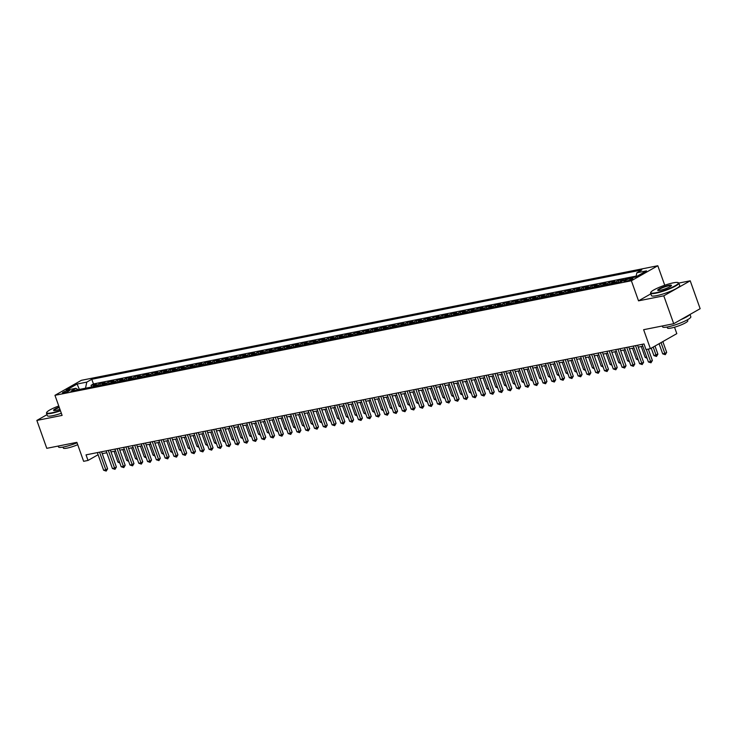 <?xml version="1.0" encoding="UTF-8"?>
<svg xmlns="http://www.w3.org/2000/svg" width="737" height="737" viewBox="0 0 737 737"><rect width="100%" height="100%" fill="white"/><g stroke="black" fill="none" stroke-linecap="round" stroke-linejoin="round"><path stroke-width="1.11" d="M63.778 392.913A3.842 0.617 -19.6 0 0 67.712 391.633A3.842 0.617 -19.6 0 0 69.683 390.334A3.842 0.617 -19.6 0 0 68.348 390.315A3.842 0.617 -19.6 0 0 64.414 391.605A3.842 0.617 -19.6 0 0 62.442 392.904A3.842 0.617 -19.6 0 0 63.778 392.913M657.8 265.744L81.392 380.31L54.962 395.327L631.379 280.76L657.8 265.744L664.746 285.237M650.826 293.851L638.528 300.843L663.788 295.823L690.219 280.806L678.823 283.072M690.219 280.806L700.15 308.702L673.719 323.709L643.631 329.697L650.384 348.665L676.806 333.649L674.521 327.219M46.993 414.673L36.85 420.431L46.781 448.326L76.878 442.347L83.631 461.316L88.025 460.441L98.095 454.72M663.788 295.823L673.719 323.709M619.909 282.004A4.8 3.197 78.8 0 1 620.932 280.963L623.539 279.48L618.269 280.53L618.868 282.216M611.12 283.754A4.8 3.197 78.8 0 1 612.143 282.713L614.75 281.23L609.481 282.28L610.079 283.957M602.341 285.495A4.8 3.197 78.8 0 1 603.363 284.454L605.971 282.98L600.692 284.021L601.291 285.707M593.552 287.246A4.8 3.197 78.8 0 1 594.575 286.205L597.182 284.722L591.903 285.772L592.511 287.458M584.763 288.996A4.8 3.197 78.8 0 1 585.786 287.946L588.393 286.472L583.124 287.513L583.722 289.199M575.975 290.737A4.8 3.197 78.8 0 1 576.997 289.696L579.604 288.213L574.335 289.263L574.934 290.949M567.186 292.488A4.8 3.197 78.8 0 1 568.209 291.447L570.816 289.963L565.546 291.014L566.145 292.69M558.406 294.229A4.8 3.197 78.8 0 1 559.429 293.188L562.036 291.705L556.757 292.755L557.356 294.441M549.618 295.979A4.8 3.197 78.8 0 1 550.64 294.938L553.247 293.455L547.978 294.505L548.577 296.182M540.829 297.72A4.8 3.197 78.8 0 1 541.852 296.679L544.459 295.205L539.189 296.246L539.788 297.932M532.04 299.471A4.8 3.197 78.8 0 1 533.063 298.43L535.67 296.947L530.4 297.997L530.999 299.683M523.252 301.221A4.8 3.197 78.8 0 1 524.274 300.18L526.881 298.697L521.612 299.747L522.211 301.424M514.472 302.962A4.8 3.197 78.8 0 1 515.495 301.921L518.102 300.438L512.823 301.488L513.422 303.174M505.683 304.713A4.8 3.197 78.8 0 1 506.706 303.672L509.313 302.188L504.044 303.239L504.642 304.915M496.895 306.454A4.8 3.197 78.8 0 1 497.917 305.413L500.524 303.939L495.255 304.98L495.854 306.666M488.106 308.204A4.8 3.197 78.8 0 1 489.128 307.163L491.736 305.68L486.466 306.73L487.065 308.407M479.317 309.955A4.8 3.197 78.8 0 1 480.34 308.904L482.947 307.43L477.677 308.471L478.276 310.157M470.538 311.696A4.8 3.197 78.8 0 1 471.56 310.655L474.167 309.172L468.889 310.222L469.487 311.908M461.749 313.446A4.8 3.197 78.8 0 1 462.772 312.405L465.379 310.922L460.109 311.972L460.708 313.649M452.96 315.187A4.8 3.197 78.8 0 1 453.983 314.146L456.59 312.663L451.32 313.713L451.919 315.399M444.171 316.938A4.8 3.197 78.8 0 1 445.194 315.897L447.801 314.413L442.532 315.464L443.13 317.14M435.392 318.679A4.8 3.197 78.8 0 1 436.405 317.638L439.012 316.164L433.743 317.205L434.342 318.891M426.603 320.429A4.8 3.197 78.8 0 1 427.626 319.388L430.233 317.905L424.954 318.955L425.553 320.641M417.815 322.18A4.8 3.197 78.8 0 1 418.837 321.139L421.444 319.655L416.175 320.706L416.774 322.382M409.026 323.921A4.8 3.197 78.8 0 1 410.048 322.88L412.656 321.396L407.386 322.447L407.985 324.133M400.237 325.671A4.8 3.197 78.8 0 1 401.26 324.63L403.867 323.147L398.597 324.197L399.196 325.874M391.458 327.412A4.8 3.197 78.8 0 1 392.48 326.371L395.087 324.897L389.809 325.938L390.407 327.624M382.669 329.163A4.8 3.197 78.8 0 1 383.691 328.122L386.299 326.638L381.02 327.689L381.619 329.365M373.88 330.913A4.8 3.197 78.8 0 1 374.903 329.863L377.51 328.389L372.24 329.43L372.839 331.116M365.091 332.654A4.8 3.197 78.8 0 1 366.114 331.613L368.721 330.13L363.452 331.18L364.05 332.866M356.303 334.405A4.8 3.197 78.8 0 1 357.325 333.364L359.932 331.88L354.663 332.931L355.262 334.607M347.523 336.146A4.8 3.197 78.8 0 1 348.546 335.105L351.153 333.621L345.874 334.672L346.473 336.358M338.734 337.896A4.8 3.197 78.8 0 1 339.757 336.855L342.364 335.372L337.085 336.422L337.693 338.099M329.946 339.637A4.8 3.197 78.8 0 1 330.968 338.596L333.575 337.122L328.306 338.163L328.905 339.849M321.157 341.388A4.8 3.197 78.8 0 1 322.18 340.347L324.787 338.863L319.517 339.914L320.116 341.6M312.368 343.138A4.8 3.197 78.8 0 1 313.391 342.097L315.998 340.614L310.728 341.655L311.327 343.341M303.589 344.879A4.8 3.197 78.8 0 1 304.611 343.838L307.218 342.355L301.94 343.405L302.538 345.091M294.8 346.63A4.8 3.197 78.8 0 1 295.823 345.589L298.43 344.105L293.16 345.156L293.759 346.832M286.011 348.371A4.8 3.197 78.8 0 1 287.034 347.33L289.641 345.846L284.371 346.897L284.97 348.583M277.223 350.121A4.8 3.197 78.8 0 1 278.245 349.08L280.852 347.597L275.583 348.647L276.182 350.324M268.434 351.871A4.8 3.197 78.8 0 1 269.456 350.821L272.064 349.347L266.794 350.388L267.393 352.074M259.654 353.613A4.8 3.197 78.8 0 1 260.677 352.572L263.284 351.088L258.005 352.139L258.604 353.824M250.866 355.363A4.8 3.197 78.8 0 1 251.888 354.322L254.495 352.839L249.226 353.889L249.825 355.566M242.077 357.104A4.8 3.197 78.8 0 1 243.099 356.063L245.707 354.58L240.437 355.63L241.036 357.316M233.288 358.855A4.8 3.197 78.8 0 1 234.311 357.813L236.918 356.33L231.648 357.381L232.247 359.057M224.499 360.596A4.8 3.197 78.8 0 1 225.522 359.555L228.129 358.081L222.86 359.122L223.458 360.808M215.72 362.346A4.8 3.197 78.8 0 1 216.742 361.305L219.35 359.822L214.071 360.872L214.67 362.558M206.931 364.096A4.8 3.197 78.8 0 1 207.954 363.055L210.561 361.572L205.291 362.613L205.89 364.299M198.142 365.838A4.8 3.197 78.8 0 1 199.165 364.797L201.772 363.313L196.503 364.364L197.101 366.049M189.354 367.588A4.8 3.197 78.8 0 1 190.376 366.547L192.983 365.064L187.714 366.114L188.313 367.791M180.574 369.329A4.8 3.197 78.8 0 1 181.588 368.288L184.195 366.805L178.925 367.855L179.524 369.541M171.785 371.079A4.8 3.197 78.8 0 1 172.808 370.038L175.415 368.555L170.136 369.606L170.735 371.282M162.997 372.83A4.8 3.197 78.8 0 1 164.019 371.78L166.626 370.306L161.357 371.347L161.956 373.033M154.208 374.571A4.8 3.197 78.8 0 1 155.231 373.53L157.838 372.047L152.568 373.097L153.167 374.783M145.419 376.321A4.8 3.197 78.8 0 1 146.442 375.28L149.049 373.797L143.779 374.847L144.378 376.524M136.64 378.063A4.8 3.197 78.8 0 1 137.662 377.022L140.27 375.538L134.991 376.589L135.59 378.274M127.851 379.813A4.8 3.197 78.8 0 1 128.874 378.772L131.481 377.289L126.202 378.339L126.801 380.016M119.062 381.554A4.8 3.197 78.8 0 1 120.085 380.513L122.692 379.039L117.423 380.08L118.021 381.766M110.274 383.304A4.8 3.197 78.8 0 1 111.296 382.263L113.903 380.78L108.634 381.83L109.233 383.516M101.485 385.055A4.8 3.197 78.8 0 1 102.507 384.005L105.115 382.531L99.845 383.572L100.444 385.258M650.384 348.665L645.99 349.541L644 343.958L86.036 454.858L88.025 460.441M631.6 278.393L629.665 278.77A3.722 0.599 -19.6 0 0 625.851 280.023A3.722 0.599 -19.6 0 0 623.944 281.276A3.722 0.599 -19.6 0 0 625.234 281.294L627.169 280.908A3.722 0.599 -19.6 0 0 630.983 279.664A3.722 0.599 -19.6 0 0 632.89 278.402A3.722 0.599 -19.6 0 0 631.6 278.393L631.895 279.222M78.131 389.698L75.929 388.288L70.927 391.126L620.978 281.792L625.98 278.954L635.644 277.029L646.506 270.866L636.842 272.782L641.835 269.945L91.784 379.279L86.782 382.116L85.52 388.206L79.301 389.458M75.929 388.288L66.256 390.205L77.118 384.041L86.782 382.116M636.151 276.089L93.452 383.959L91.056 385.322L91.655 387.008M92.705 386.796A4.8 3.197 78.8 0 1 93.728 385.755L96.335 384.272L91.056 385.322M96.215 386.096A4.8 3.197 -101.2 0 1 97.238 385.055L99.845 383.572M105.004 384.355A4.8 3.197 -101.2 0 1 106.027 383.314L108.634 381.83M113.793 382.604A4.8 3.197 -101.2 0 1 114.815 381.563L117.423 380.08M122.572 380.863A4.8 3.197 -101.2 0 1 123.595 379.822L126.202 378.339M131.361 379.113A4.8 3.197 -101.2 0 1 132.384 378.072L134.991 376.589M140.15 377.362A4.8 3.197 -101.2 0 1 141.172 376.321L143.779 374.847M148.938 375.621A4.8 3.197 -101.2 0 1 149.961 374.58L152.568 373.097M157.727 373.871A4.8 3.197 -101.2 0 1 158.75 372.83L161.357 371.347M166.507 372.13A4.8 3.197 -101.2 0 1 167.529 371.089L170.136 369.606M175.295 370.379A4.8 3.197 -101.2 0 1 176.318 369.338L178.925 367.855M184.084 368.638A4.8 3.197 -101.2 0 1 185.107 367.588L187.714 366.114M192.873 366.888A4.8 3.197 -101.2 0 1 193.895 365.847L196.503 364.364M201.662 365.137A4.8 3.197 -101.2 0 1 202.684 364.096L205.291 362.613M210.441 363.396A4.8 3.197 -101.2 0 1 211.464 362.355L214.071 360.872M219.23 361.646A4.8 3.197 -101.2 0 1 220.252 360.605L222.86 359.122M228.019 359.905A4.8 3.197 -101.2 0 1 229.041 358.864L231.648 357.381M236.807 358.154A4.8 3.197 -101.2 0 1 237.83 357.113L240.437 355.63M245.596 356.404A4.8 3.197 -101.2 0 1 246.619 355.363L249.226 353.889M254.376 354.663A4.8 3.197 -101.2 0 1 255.398 353.622L258.005 352.139M263.164 352.912A4.8 3.197 -101.2 0 1 264.187 351.871L266.794 350.388M271.953 351.171A4.8 3.197 -101.2 0 1 272.976 350.13L275.583 348.647M280.742 349.421A4.8 3.197 -101.2 0 1 281.764 348.38L284.371 346.897M289.53 347.68A4.8 3.197 -101.2 0 1 290.553 346.63L293.16 345.156M298.31 345.929A4.8 3.197 -101.2 0 1 299.333 344.888L301.94 343.405M307.099 344.179A4.8 3.197 -101.2 0 1 308.121 343.138L310.728 341.655M315.887 342.438A4.8 3.197 -101.2 0 1 316.91 341.397L319.517 339.914M324.676 340.687A4.8 3.197 -101.2 0 1 325.699 339.646L328.306 338.163M333.465 338.946A4.8 3.197 -101.2 0 1 334.478 337.905L337.085 336.422M342.244 337.196A4.8 3.197 -101.2 0 1 343.267 336.155L345.874 334.672M351.033 335.446A4.8 3.197 -101.2 0 1 352.056 334.405L354.663 332.931M359.822 333.704A4.8 3.197 -101.2 0 1 360.844 332.663L363.452 331.18M368.611 331.954A4.8 3.197 -101.2 0 1 369.633 330.913L372.24 329.43M377.39 330.213A4.8 3.197 -101.2 0 1 378.413 329.172L381.02 327.689M386.179 328.462A4.8 3.197 -101.2 0 1 387.201 327.421L389.809 325.938M394.968 326.721A4.8 3.197 -101.2 0 1 395.99 325.671L398.597 324.197M403.756 324.971A4.8 3.197 -101.2 0 1 404.779 323.93L407.386 322.447M412.545 323.221A4.8 3.197 -101.2 0 1 413.568 322.18L416.175 320.706M421.324 321.479A4.8 3.197 -101.2 0 1 422.347 320.438L424.954 318.955M430.113 319.729A4.8 3.197 -101.2 0 1 431.136 318.688L433.743 317.205M438.902 317.988A4.8 3.197 -101.2 0 1 439.925 316.947L442.532 315.464M447.691 316.237A4.8 3.197 -101.2 0 1 448.713 315.196L451.32 313.713M456.479 314.487A4.8 3.197 -101.2 0 1 457.502 313.446L460.109 311.972M465.259 312.746A4.8 3.197 -101.2 0 1 466.281 311.705L468.889 310.222M474.048 310.996A4.8 3.197 -101.2 0 1 475.07 309.955L477.677 308.471M482.836 309.254A4.8 3.197 -101.2 0 1 483.859 308.213L486.466 306.73M491.625 307.504A4.8 3.197 -101.2 0 1 492.648 306.463L495.255 304.98M500.414 305.763A4.8 3.197 -101.2 0 1 501.436 304.713L504.044 303.239M509.193 304.012A4.8 3.197 -101.2 0 1 510.216 302.971L512.823 301.488M517.982 302.262A4.8 3.197 -101.2 0 1 519.005 301.221L521.612 299.747M526.771 300.521A4.8 3.197 -101.2 0 1 527.793 299.48L530.4 297.997M535.559 298.771A4.8 3.197 -101.2 0 1 536.582 297.73L539.189 296.246M544.348 297.029A4.8 3.197 -101.2 0 1 545.371 295.988L547.978 294.505M553.128 295.279A4.8 3.197 -101.2 0 1 554.15 294.238L556.757 292.755M561.916 293.529A4.8 3.197 -101.2 0 1 562.939 292.488L565.546 291.014M570.705 291.788A4.8 3.197 -101.2 0 1 571.728 290.747L574.335 289.263M579.494 290.037A4.8 3.197 -101.2 0 1 580.516 288.996L583.124 287.513M588.283 288.296A4.8 3.197 -101.2 0 1 589.296 287.255L591.903 285.772M597.062 286.546A4.8 3.197 -101.2 0 1 598.085 285.505L600.692 284.021M605.851 284.804A4.8 3.197 -101.2 0 1 606.873 283.754L609.481 282.28M614.64 283.054A4.8 3.197 -101.2 0 1 615.662 282.013L618.269 280.53M638.528 300.843L631.379 280.76M36.85 420.431L62.111 415.41L54.962 395.327M102.213 453.66L106.801 452.748M111.001 451.919L115.589 451.007M119.79 450.169L124.378 449.257M128.579 448.428L133.167 447.516M137.368 446.677L141.946 445.765M146.147 444.927L150.735 444.015M154.936 443.186L159.524 442.274M163.725 441.435L168.312 440.523M172.513 439.694L177.101 438.782M181.302 437.944L185.881 437.032M190.082 436.193L194.669 435.291M198.87 434.452L203.458 433.54M207.659 432.702L212.247 431.79M216.448 430.961L221.036 430.049M225.236 429.21L229.815 428.298M234.016 427.469L238.604 426.557M242.805 425.719L247.392 424.807M251.593 423.968L256.181 423.056M260.382 422.227L264.961 421.315M269.171 420.477L273.749 419.565M277.95 418.736L282.538 417.824M286.739 416.985L291.327 416.073M295.528 415.235L300.116 414.332M304.317 413.494L308.895 412.582M313.105 411.743L317.684 410.831M321.885 410.002L326.473 409.09M330.673 408.252L335.261 407.34M339.462 406.511L344.05 405.599M348.251 404.76L352.83 403.848M357.03 403.01L361.618 402.098M365.819 401.269L370.407 400.357M374.608 399.518L379.196 398.606M383.397 397.777L387.984 396.865M392.185 396.027L396.764 395.115M400.965 394.277L405.553 393.374M409.754 392.535L414.341 391.623M418.542 390.785L423.13 389.873M427.331 389.044L431.919 388.132M436.12 387.293L440.698 386.381M444.899 385.552L449.487 384.64M453.688 383.802L458.276 382.89M462.477 382.052L467.065 381.14M471.265 380.31L475.844 379.398M480.054 378.56L484.633 377.648M488.834 376.819L493.422 375.907M497.622 375.069L502.21 374.156M506.411 373.318L510.999 372.415M515.2 371.577L519.778 370.665M523.989 369.827L528.567 368.915M532.768 368.085L537.356 367.173M541.557 366.335L546.145 365.423M550.346 364.594L554.933 363.682M559.134 362.844L563.713 361.931M567.923 361.093L572.502 360.181M576.702 359.352L581.29 358.44M585.491 357.602L590.079 356.69M594.28 355.86L598.868 354.948M603.069 354.11L607.647 353.198M611.848 352.36L616.436 351.457M620.637 350.619L625.225 349.707M629.426 348.868L634.013 347.956M638.214 347.127L642.802 346.215M79.375 389.449L77.118 384.041M635.994 276.836L636.842 272.782M93.452 383.959L91.784 379.279M646.312 349.476L650.605 361.526L648.403 361.959L642.13 344.326M648.311 349.071L652.383 360.504L650.605 361.526L650.992 362.797L648.403 361.959M652.383 360.504L650.992 362.797M659.081 343.718L662.692 353.843L664.885 353.41L666.672 352.387L662.83 341.59M666.672 352.387L665.281 354.681L661.043 342.604M665.281 354.681L662.692 353.843M655.875 292.746A14.639 2.358 -19.6 0 0 671.858 287.402A14.639 2.358 -19.6 0 0 678.068 282.584A14.639 2.358 -19.6 0 0 673.305 282.842A14.639 2.358 -19.6 0 0 659.32 287.301A14.639 2.358 -19.6 0 0 650.854 292.276A14.639 2.358 -19.6 0 0 655.875 292.746M678.068 282.584L678.519 282.796A14.998 2.414 160.4 0 1 678.841 283.091A14.998 2.414 160.4 0 1 671.149 288.176A14.998 2.414 160.4 0 1 655.773 293.197A14.998 2.414 160.4 0 1 650.578 293.16A14.998 2.414 160.4 0 1 650.633 292.718L650.854 292.276M660.232 290.267A7.324 1.179 160.4 0 1 657.846 290.396A7.324 1.179 160.4 0 1 660.951 287.992A7.324 1.179 160.4 0 1 668.947 285.32A7.324 1.179 160.4 0 1 671.453 285.551A7.324 1.179 160.4 0 1 667.215 288.038A7.324 1.179 160.4 0 1 660.232 290.267M671.269 285.799A6.965 1.124 -19.6 0 0 671.26 285.79A6.965 1.124 -19.6 0 0 668.846 285.772A6.965 1.124 -19.6 0 0 661.715 288.103A6.965 1.124 -19.6 0 0 658.15 290.461A6.965 1.124 -19.6 0 0 658.15 290.47M690.007 314.459L690.836 316.79A14.998 2.414 160.4 0 1 683.153 321.876A14.998 2.414 160.4 0 1 667.777 326.896A14.998 2.414 160.4 0 1 662.572 326.86L662.268 325.994M689.648 314.662A14.998 2.414 160.4 0 1 680.988 319.582M687.446 319.775L687.796 320.77A10.797 1.741 160.4 0 1 682.259 324.427A10.797 1.741 160.4 0 1 671.186 328.039A10.797 1.741 160.4 0 1 667.446 328.011L667.096 327.025M678.841 283.091L679.707 285.551A14.998 2.414 160.4 0 1 672.024 290.636A14.998 2.414 160.4 0 1 656.649 295.657A14.998 2.414 160.4 0 1 651.453 295.611L650.578 293.16M58.757 405.986A14.639 2.358 -19.6 0 0 46.753 412.352A14.639 2.358 -19.6 0 0 51.783 412.821A14.639 2.358 -19.6 0 0 60.333 410.417M60.471 410.804A14.998 2.414 160.4 0 1 51.682 413.273A14.998 2.414 160.4 0 1 46.477 413.236A14.998 2.414 160.4 0 1 46.542 412.794L46.753 412.352M59.937 409.302A7.324 1.179 160.4 0 1 56.141 410.343A7.324 1.179 160.4 0 1 53.755 410.472A7.324 1.179 160.4 0 1 59.153 407.1M59.292 407.497A6.965 1.124 -19.6 0 0 54.059 410.537A6.965 1.124 -19.6 0 0 54.059 410.546M77.035 442.799A14.998 2.414 160.4 0 1 63.686 446.972A14.998 2.414 160.4 0 1 58.481 446.926L58.168 446.06M77.717 444.697A10.797 1.741 160.4 0 1 67.095 448.114A10.797 1.741 160.4 0 1 63.354 448.087L62.995 447.101M61.346 413.264A14.998 2.414 160.4 0 1 52.557 415.732A14.998 2.414 160.4 0 1 47.352 415.686L46.477 413.236M635.534 345.644L641.816 363.267L639.615 363.7L633.341 346.077M637.542 345.238L643.604 362.254L641.816 363.267L642.203 364.548L639.615 363.7M643.604 362.254L642.203 364.548M626.754 347.385L633.028 365.018L630.835 365.451L624.552 347.827M628.753 346.989L634.815 364.004L633.028 365.018L633.424 366.289L630.835 365.451M634.815 364.004L633.424 366.289M617.965 349.135L624.239 366.759L622.046 367.201L615.764 349.568M619.964 348.73L626.026 365.745L624.239 366.759L624.635 368.039L622.046 367.201M626.026 365.745L624.635 368.039M609.177 350.876L615.45 368.509L613.258 368.942L606.984 351.319M611.185 350.48L617.237 367.496L615.45 368.509L615.846 369.781L613.258 368.942M617.237 367.496L615.846 369.781M651.259 348.168L653.903 355.593L657.883 354.138L655 346.04M657.883 354.138L656.492 356.432L653.212 347.053M656.492 356.432L653.903 355.593M641.264 346.519L645.115 357.334L646.653 357.03M647.104 358.293L645.115 357.334M632.475 348.26L636.326 359.085L637.864 358.781M638.316 360.043L636.326 359.085M623.686 350.011L627.546 360.826L629.076 360.522M629.527 361.793L627.546 360.826M600.388 352.627L606.671 370.25L604.469 370.693L598.195 353.06M602.396 352.231L608.449 369.237L606.671 370.25L607.058 371.531L604.469 370.693M608.449 369.237L607.058 371.531M614.907 351.761L618.758 362.576L620.287 362.272M620.738 363.534L618.758 362.576M591.599 354.368L597.882 372.001L595.68 372.434L589.407 354.81M593.607 353.972L599.669 370.987L597.882 372.001L598.278 373.281L595.68 372.434M599.669 370.987L598.278 373.281M606.118 353.502L609.969 364.318L611.507 364.014M611.95 365.285L609.969 364.318M582.82 356.118L589.093 373.751L586.901 374.184L580.618 356.551M584.819 355.722L590.881 372.729L589.093 373.751L589.489 375.022L586.901 374.184M590.881 372.729L589.489 375.022M597.329 355.252L601.18 366.068L602.719 365.764M603.17 367.026L601.18 366.068M574.031 357.869L580.305 375.492L578.112 375.934L571.829 358.302M576.039 357.463L582.092 374.479L580.305 375.492L580.701 376.773L578.112 375.934M582.092 374.479L580.701 376.773M588.541 356.994L592.391 367.818L593.93 367.514M594.381 368.776L592.391 367.818M565.242 359.61L571.516 377.243L569.323 377.676L563.05 360.052M567.25 359.214L573.303 376.229L571.516 377.243L571.912 378.514L569.323 377.676M573.303 376.229L571.912 378.514M556.453 361.36L562.736 378.984L560.535 379.426L554.261 361.793M558.462 360.964L564.514 377.97L562.736 378.984L563.123 380.264L560.535 379.426M564.514 377.97L563.123 380.264M547.665 363.101L553.948 380.734L551.746 381.167L545.472 363.544M549.673 362.705L555.735 379.721L553.948 380.734L554.344 382.015L551.746 381.167M555.735 379.721L554.344 382.015M538.885 364.852L545.159 382.475L542.966 382.918L536.683 365.285M540.884 364.456L546.946 381.462L545.159 382.475L545.555 383.756L542.966 382.918M546.946 381.462L545.555 383.756M530.096 366.602L536.37 384.226L534.178 384.659L527.895 367.035M532.105 366.197L538.157 383.212L536.37 384.226L536.766 385.506L534.178 384.659M538.157 383.212L536.766 385.506M521.308 368.343L527.581 385.976L525.389 386.409L519.115 368.786M523.316 367.947L529.369 384.963L527.581 385.976L527.978 387.247L525.389 386.409M529.369 384.963L527.978 387.247M512.519 370.094L518.802 387.717L516.6 388.159L510.326 370.527M514.527 369.688L520.589 386.704L518.802 387.717L519.189 388.998L516.6 388.159M520.589 386.704L519.189 388.998M503.739 371.835L510.013 389.468L507.811 389.901L501.538 372.277M505.739 371.439L511.8 388.454L510.013 389.468L510.409 390.739L507.811 389.901M511.8 388.454L510.409 390.739M494.951 373.585L501.224 391.209L499.032 391.651L492.749 374.018M496.95 373.189L503.012 390.195L501.224 391.209L501.621 392.489L499.032 391.651M503.012 390.195L501.621 392.489M486.162 375.326L492.436 392.959L490.243 393.392L483.96 375.769M488.17 374.93L494.223 391.946L492.436 392.959L492.832 394.24L490.243 393.392M494.223 391.946L492.832 394.24M477.373 377.077L483.656 394.71L481.454 395.143L475.181 377.51M479.382 376.681L485.434 393.687L483.656 394.71L484.043 395.981L481.454 395.143M485.434 393.687L484.043 395.981M468.585 378.827L474.868 396.451L472.666 396.893L466.392 379.26M470.593 378.422L476.655 395.437L474.868 396.451L475.254 397.731L472.666 396.893M476.655 395.437L475.254 397.731M579.761 358.744L583.612 369.559L585.141 369.255M585.593 370.518L583.612 369.559M570.972 360.494L574.823 371.31L576.352 371.006M576.804 372.268L574.823 371.31M562.184 362.236L566.034 373.051L567.573 372.747M568.015 374.018L566.034 373.051M553.395 363.986L557.246 374.801L558.784 374.497M559.236 375.759L557.246 374.801M544.606 365.727L548.457 376.552L549.995 376.238M550.447 377.51L548.457 376.552M535.827 367.477L539.677 378.293L541.207 377.989M541.658 379.251L539.677 378.293M527.038 369.219L530.889 380.043L532.418 379.739M532.869 381.001L530.889 380.043M518.249 370.969L522.1 381.784L523.639 381.48M524.081 382.752L522.1 381.784M509.46 372.719L513.311 383.535L514.85 383.231M515.301 384.493L513.311 383.535M500.672 374.46L504.532 385.276L506.061 384.972M506.512 386.243L504.532 385.276M491.892 376.211L495.743 387.026L497.272 386.722M497.724 387.984L495.743 387.026M483.103 377.952L486.954 388.777L488.484 388.473M488.935 389.735L486.954 388.777M459.805 380.568L466.079 398.201L463.877 398.634L457.603 381.011M461.804 380.172L467.866 397.188L466.079 398.201L466.475 399.472L463.877 398.634M467.866 397.188L466.475 399.472M451.016 382.319L457.29 399.942L455.098 400.384L448.815 382.752M453.015 381.923L459.077 398.929L457.29 399.942L457.686 401.223L455.098 400.384M459.077 398.929L457.686 401.223M442.228 384.06L448.501 401.693L446.309 402.126L440.035 384.502M444.236 383.664L450.289 400.679L448.501 401.693L448.897 402.973L446.309 402.126M450.289 400.679L448.897 402.973M433.439 385.81L439.722 403.434L437.52 403.876L431.246 386.243M435.447 385.414L441.5 402.42L439.722 403.434L440.109 404.714L437.52 403.876M441.5 402.42L440.109 404.714M474.315 379.702L478.166 390.518L479.704 390.214M480.156 391.476L478.166 390.518M465.526 381.453L469.377 392.268L470.915 391.964M471.367 393.226L469.377 392.268M456.737 383.194L460.597 394.009L462.127 393.705M462.578 394.977L460.597 394.009M447.958 384.944L451.809 395.76L453.338 395.456M453.789 396.718L451.809 395.76M424.65 387.561L430.933 405.184L428.731 405.617L422.458 387.994M426.659 387.155L432.72 404.171L430.933 405.184L431.32 406.465L428.731 405.617M432.72 404.171L431.32 406.465M439.169 386.685L443.02 397.51L444.549 397.197M445.001 398.468L443.02 397.51M415.871 389.302L422.144 406.935L419.952 407.368L413.669 389.744M417.87 388.906L423.932 405.921L422.144 406.935L422.541 408.206L419.952 407.368M423.932 405.921L422.541 408.206M430.38 388.436L434.231 399.251L435.77 398.947M436.221 400.209L434.231 399.251M407.082 391.052L413.356 408.676L411.163 409.118L404.88 391.485M409.081 390.647L415.143 407.662L413.356 408.676L413.752 409.956L411.163 409.118M415.143 407.662L413.752 409.956M421.592 390.177L425.442 401.002L426.981 400.698M427.432 401.96L425.442 401.002M398.293 392.793L404.567 410.426L402.374 410.859L396.101 393.236M400.302 392.397L406.354 409.413L404.567 410.426L404.963 411.697L402.374 410.859M406.354 409.413L404.963 411.697M412.803 391.927L416.663 402.743L418.192 402.439M418.644 403.71L416.663 402.743M389.505 394.544L395.787 412.167L393.586 412.609L387.312 394.977M391.513 394.148L397.565 411.154L395.787 412.167L396.174 413.448L393.586 412.609M397.565 411.154L396.174 413.448M404.023 393.678L407.874 404.493L409.404 404.189M409.855 405.451L407.874 404.493M380.716 396.285L386.999 413.918L384.797 414.351L378.523 396.727M382.724 395.889L388.786 412.904L386.999 413.918L387.386 415.198L384.797 414.351M388.786 412.904L387.386 415.198M395.235 395.419L399.085 406.234L400.615 405.93M401.066 407.202L399.085 406.234M371.936 398.035L378.21 415.668L376.017 416.101L369.734 398.468M373.935 397.639L379.997 414.645L378.21 415.668L378.606 416.939L376.017 416.101M379.997 414.645L378.606 416.939M386.446 397.169L390.297 407.985L391.835 407.681M392.287 408.943L390.297 407.985M363.148 399.786L369.421 417.409L367.229 417.851L360.946 400.219M365.147 399.38L371.208 416.396L369.421 417.409L369.817 418.69L367.229 417.851M371.208 416.396L369.817 418.69M377.657 398.91L381.508 409.735L383.047 409.422M383.498 410.693L381.508 409.735M354.359 401.527L360.633 419.16L358.44 419.593L352.166 401.969M356.367 401.131L362.42 418.146L360.633 419.16L361.029 420.431L358.44 419.593M362.42 418.146L361.029 420.431M368.878 400.661L372.729 411.476L374.258 411.172M374.709 412.434L372.729 411.476M345.57 403.277L351.853 420.901L349.651 421.343L343.378 403.71M347.578 402.881L353.631 419.887L351.853 420.901L352.24 422.181L349.651 421.343M353.631 419.887L352.24 422.181M360.089 402.411L363.94 413.227L365.469 412.923M365.921 414.185L363.94 413.227M336.781 405.018L343.064 422.651L340.863 423.084L334.589 405.461M338.79 404.622L344.852 421.638L343.064 422.651L343.46 423.932L340.863 423.084M344.852 421.638L343.46 423.932M351.3 404.152L355.151 414.968L356.69 414.664M357.132 415.935L355.151 414.968M328.002 406.769L334.276 424.392L332.083 424.834L325.8 407.202M330.001 406.373L336.063 423.379L334.276 424.392L334.672 425.673L332.083 424.834M336.063 423.379L334.672 425.673M342.512 405.903L346.362 416.718L347.901 416.414M348.352 417.676L346.362 416.718M319.213 408.519L325.487 426.143L323.294 426.576L317.011 408.952M321.221 408.114L327.274 425.129L325.487 426.143L325.883 427.423L323.294 426.576M327.274 425.129L325.883 427.423M333.723 407.644L337.574 418.459L339.112 418.155M339.564 419.427L337.574 418.459M310.424 410.26L316.698 427.893L314.506 428.326L308.232 410.702M312.433 409.864L318.485 426.88L316.698 427.893L317.094 429.164L314.506 428.326M318.485 426.88L317.094 429.164M324.943 409.394L328.794 420.21L330.323 419.906M330.775 421.168L328.794 420.21M301.636 412.011L307.919 429.634L305.717 430.076L299.443 412.444M303.644 411.605L309.697 428.621L307.919 429.634L308.306 430.915L305.717 430.076M309.697 428.621L308.306 430.915M316.155 411.135L320.005 421.96L321.535 421.656M321.986 422.918L320.005 421.96M292.856 413.752L299.13 431.385L296.928 431.818L290.654 414.194M294.855 413.356L300.917 430.371L299.13 431.385L299.526 432.656L296.928 431.818M300.917 430.371L299.526 432.656M307.366 412.886L311.217 423.701L312.755 423.397M313.197 424.669L311.217 423.701M284.067 415.502L290.341 433.126L288.149 433.568L281.866 415.935M286.067 415.106L292.128 432.112L290.341 433.126L290.737 434.406L288.149 433.568M292.128 432.112L290.737 434.406M298.577 414.636L302.428 425.452L303.966 425.148M304.418 426.41L302.428 425.452M275.279 417.243L281.552 434.876L279.36 435.309L273.077 417.686M277.287 416.847L283.34 433.863L281.552 434.876L281.949 436.157L279.36 435.309M283.34 433.863L281.949 436.157M289.788 416.377L293.639 427.193L295.178 426.889M295.629 428.16L293.639 427.193M266.49 418.994L272.764 436.626L270.571 437.059L264.297 419.427M268.498 418.598L274.551 435.604L272.764 436.626L273.16 437.898L270.571 437.059M274.551 435.604L273.16 437.898M281.009 418.128L284.86 428.943L286.389 428.639M286.84 429.901L284.86 428.943M257.701 420.744L263.984 438.368L261.782 438.81L255.509 421.177M259.71 420.339L265.771 437.354L263.984 438.368L264.371 439.648L261.782 438.81M265.771 437.354L264.371 439.648M272.22 419.869L276.071 430.694L277.6 430.38M278.052 431.652L276.071 430.694M248.922 422.485L255.195 440.118L252.994 440.551L246.72 422.927M250.921 422.089L256.983 439.105L255.195 440.118L255.592 441.389L252.994 440.551M256.983 439.105L255.592 441.389M263.431 421.619L267.282 432.435L268.821 432.131M269.272 433.393L267.282 432.435M240.133 424.236L246.407 441.859L244.214 442.301L237.931 424.669M242.132 423.839L248.194 440.846L246.407 441.859L246.803 443.14L244.214 442.301M248.194 440.846L246.803 443.14M254.643 423.37L258.494 434.185L260.032 433.881M260.483 435.143L258.494 434.185M231.344 425.977L237.618 443.61L235.425 444.043L229.152 426.419M233.353 425.581L239.405 442.596L237.618 443.61L238.014 444.89L235.425 444.043M239.405 442.596L238.014 444.89M245.854 425.111L249.714 435.926L251.243 435.622M251.695 436.894L249.714 435.926M222.556 427.727L228.839 445.351L226.637 445.793L220.363 428.16M224.564 427.331L230.617 444.337L228.839 445.351L229.225 446.631L226.637 445.793M230.617 444.337L229.225 446.631M237.074 426.861L240.925 437.677L242.455 437.373M242.906 438.635L240.925 437.677M213.767 429.478L220.05 447.101L217.848 447.534L211.574 429.911M215.775 429.072L221.837 446.088L220.05 447.101L220.437 448.382L217.848 447.534M221.837 446.088L220.437 448.382M228.286 428.602L232.137 439.418L233.666 439.114M234.117 440.385L232.137 439.418M204.987 431.219L211.261 448.851L209.059 449.284L202.786 431.661M206.986 430.823L213.048 447.829L211.261 448.851L211.657 450.123L209.059 449.284M213.048 447.829L211.657 450.123M219.497 430.353L223.348 441.168L224.886 440.864M225.338 442.126L223.348 441.168M196.199 432.969L202.472 450.593L200.28 451.035L193.997 433.402M198.198 432.564L204.26 449.579L202.472 450.593L202.868 451.873L200.28 451.035M204.26 449.579L202.868 451.873M210.708 432.094L214.559 442.919L216.098 442.615M216.549 443.877L214.559 442.919M187.41 434.71L193.684 452.343L191.491 452.776L185.217 435.152M189.418 434.314L195.471 451.33L193.684 452.343L194.08 453.614L191.491 452.776M195.471 451.33L194.08 453.614M201.92 433.844L205.78 444.66L207.309 444.356M207.76 445.627L205.78 444.66M178.621 436.461L184.904 454.084L182.702 454.526L176.429 436.894M180.629 436.064L186.682 453.071L184.904 454.084L185.291 455.365L182.702 454.526M186.682 453.071L185.291 455.365M193.14 435.595L196.991 446.41L198.52 446.106M198.972 447.368L196.991 446.41M169.832 438.202L176.115 455.834L173.914 456.267L167.64 438.644M171.841 437.806L177.903 454.821L176.115 455.834L176.502 457.115L173.914 456.267M177.903 454.821L176.502 457.115M184.351 437.336L188.202 448.151L189.731 447.847M190.183 449.119L188.202 448.151M161.053 439.952L167.327 457.585L165.134 458.018L158.851 440.385M163.052 439.556L169.114 456.562L167.327 457.585L167.723 458.856L165.134 458.018M169.114 456.562L167.723 458.856M175.563 439.086L179.413 449.902L180.952 449.598M181.403 450.86L179.413 449.902M152.264 441.703L158.538 459.326L156.345 459.768L150.062 442.136M154.263 441.297L160.325 458.313L158.538 459.326L158.934 460.607L156.345 459.768M160.325 458.313L158.934 460.607M166.774 440.827L170.625 451.652L172.163 451.339M172.615 452.61L170.625 451.652M143.475 443.444L149.749 461.076L147.557 461.509L141.283 443.886M145.484 443.048L151.536 460.063L149.749 461.076L150.145 462.348L147.557 461.509M151.536 460.063L150.145 462.348M157.985 442.578L161.845 453.393L163.374 453.089M163.826 454.351L161.845 453.393M134.687 445.194L140.97 462.818L138.768 463.26L132.494 445.627M136.695 444.798L142.748 461.804L140.97 462.818L141.357 464.098L138.768 463.26M142.748 461.804L141.357 464.098M149.206 444.328L153.056 455.144L154.586 454.84M155.037 456.102L153.056 455.144M125.898 446.935L132.181 464.568L129.979 465.001L123.705 447.377M127.906 446.539L133.968 463.555L132.181 464.568L132.568 465.839L129.979 465.001M133.968 463.555L132.568 465.839M140.417 446.069L144.268 456.885L145.797 456.581M146.248 457.852L144.268 456.885M117.119 448.686L123.392 466.309L121.2 466.751L114.917 449.119M119.118 448.289L125.179 465.296L123.392 466.309L123.788 467.59L121.2 466.751M125.179 465.296L123.788 467.59M131.628 447.82L135.479 458.635L137.018 458.331M137.469 459.593L135.479 458.635M108.33 450.436L114.604 468.059L112.411 468.492L106.128 450.869M110.329 450.031L116.391 467.046L114.604 468.059L115 469.34L112.411 468.492M116.391 467.046L115 469.34M122.839 449.561L126.69 460.376L128.229 460.072M128.68 461.344L126.69 460.376M99.541 452.177L105.815 469.81L103.622 470.243L97.348 452.61M101.549 451.781L107.602 468.787L105.815 469.81L106.211 471.081L103.622 470.243M107.602 468.787L106.211 471.081M114.06 451.311L117.911 462.127L119.44 461.823M119.891 463.085L117.911 462.127M93.728 385.755L97.238 385.055M102.507 384.005L106.027 383.314M111.296 382.263L114.815 381.563M120.085 380.513L123.595 379.822M128.874 378.772L132.384 378.072M137.662 377.022L141.172 376.321M146.442 375.28L149.961 374.58M155.231 373.53L158.75 372.83M164.019 371.78L167.529 371.089M172.808 370.038L176.318 369.338M181.588 368.288L185.107 367.588M190.376 366.547L193.895 365.847M199.165 364.797L202.684 364.096M207.954 363.055L211.464 362.355M216.742 361.305L220.252 360.605M225.522 359.555L229.041 358.864M234.311 357.813L237.83 357.113M243.099 356.063L246.619 355.363M251.888 354.322L255.398 353.622M260.677 352.572L264.187 351.871M269.456 350.821L272.976 350.13M278.245 349.08L281.764 348.38M287.034 347.33L290.553 346.63M295.823 345.589L299.333 344.888M304.611 343.838L308.121 343.138M313.391 342.097L316.91 341.397M322.18 340.347L325.699 339.646M330.968 338.596L334.478 337.905M339.757 336.855L343.267 336.155M348.546 335.105L352.056 334.405M357.325 333.364L360.844 332.663M366.114 331.613L369.633 330.913M374.903 329.863L378.413 329.172M383.691 328.122L387.201 327.421M392.48 326.371L395.99 325.671M401.26 324.63L404.779 323.93M410.048 322.88L413.568 322.18M418.837 321.139L422.347 320.438M427.626 319.388L431.136 318.688M436.405 317.638L439.925 316.947M445.194 315.897L448.713 315.196M453.983 314.146L457.502 313.446M462.772 312.405L466.281 311.705M471.56 310.655L475.07 309.955M480.34 308.904L483.859 308.213M489.128 307.163L492.648 306.463M497.917 305.413L501.436 304.713M506.706 303.672L510.216 302.971M515.495 301.921L519.005 301.221M524.274 300.18L527.793 299.48M533.063 298.43L536.582 297.73M541.852 296.679L545.371 295.988M550.64 294.938L554.15 294.238M559.429 293.188L562.939 292.488M568.209 291.447L571.728 290.747M576.997 289.696L580.516 288.996M585.786 287.946L589.296 287.255M594.575 286.205L598.085 285.505M603.363 284.454L606.873 283.754M612.143 282.713L615.662 282.013M620.932 280.963L623.253 280.502M630.107 280.023L629.665 278.77"/></g></svg>
